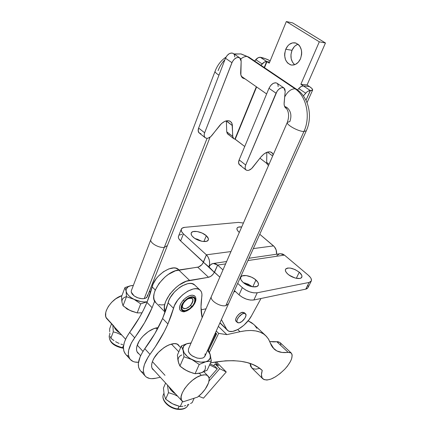 <?xml version="1.0" encoding="UTF-8"?>
<svg xmlns="http://www.w3.org/2000/svg" width="431" height="431" viewBox="0 0 431 431"><rect width="100%" height="100%" fill="white"/><g stroke="black" fill="none" stroke-linecap="round" stroke-linejoin="round"><path stroke-width="0.65" d="M183.385 303.106L183.385 303.106C179.662 308.935 185.88 310.816 190.524 305.407L191.908 306.586C185.599 313.93 177.75 310.352 183.735 302.61L186.822 299.486C193.891 293.829 198.141 300.095 191.908 306.586L190.524 305.407C194.408 299.184 193.357 297.078 187.361 299.092L189.909 298.036L192.355 298.538C194.887 300.579 189.823 307.955 185.438 308.628L182.911 308.127C181.957 307.023 182.114 305.347 183.385 303.106L182.291 306.269L183.1 308.289L185.438 308.628L187.463 307.858L189.511 306.409L191.967 303.456L192.84 301.398L192.932 299.637L191.596 298.09L189.909 298.036L187.873 298.796M154.045 370.374L152.854 369.459C151.179 367.481 151.179 364.491 152.854 360.499L154.271 357.789L158.414 352.413L163.715 347.822L166.538 346.061L169.318 344.746L174.339 343.642L176.387 343.884L178.014 344.649L179.436 346.384L178.596 345.15C174.275 339.606 157.24 349.563 152.854 360.499L151.949 363.085L151.593 365.434L151.798 367.46L152.547 369.081L154.045 370.374M137.678 344.035C140.808 336.196 151.313 327.878 158.182 327.673L153.948 328.632L148.361 331.579L143.114 336.051L140.889 338.647L139.051 341.347L136.821 346.605L136.508 348.959L136.756 351.001L137.548 352.65L139.078 353.996L137.861 353.037C136.137 351.006 136.072 348.006 137.678 344.035M125.55 354.174L123.832 351.044L123.428 347.111L124.306 342.5L126.423 337.484L129.672 332.355L134.666 337.753C128.077 347.273 126.655 354.541 130.383 359.551C132.236 361.55 134.935 362.455 138.48 362.277L134.806 362.013L133.071 361.458L130.334 359.492L129.375 358.107L128.368 354.605L128.632 350.306L131.39 342.904L144.514 322.83L152.111 307.718C147.795 317.857 141.977 327.867 134.666 337.753L129.672 332.355C136.934 322.517 142.699 312.545 146.96 302.427L152.111 307.718L154.675 301.107L152.111 307.718L146.96 302.427L149.907 294.599L153.027 284.201L156.173 278.771L158.322 276.196L163.381 271.799L168.817 268.912L173.849 267.937L175.988 268.206L178.698 269.698M194.785 285.074L192.124 283.652L190.006 283.431L187.598 283.722L182.265 285.807L179.528 287.531L174.41 292.046L170.396 297.406L168.99 300.159L165.676 310.606L162.595 318.482L168.058 302.831L173.494 308.278L167.928 323.961L162.595 318.482L154.831 333.691L143.027 351.33L140.237 356.491L138.324 363.597L138.653 367.503L140.296 370.574M194.72 295.973C191.747 294.195 187.921 295.596 183.245 300.165L184.425 301.199C192.226 292.363 200.151 298.441 192.194 306.791L188.185 310.034L185.443 311.128L184.209 311.279L182.238 310.746L181.192 309.183L181.672 305.444L184.425 301.199L188.514 297.918L191.283 296.851L192.517 296.727L194.446 297.309L195.442 298.909L194.909 302.627L192.194 306.791C184.683 315.481 176.327 309.841 184.425 301.199L183.245 300.165C179.495 304.717 178.579 308.213 180.492 310.665M184.721 301.414L182.173 305.337L181.618 307.777L182.092 309.625L182.701 310.239L183.52 310.616L185.664 310.595L189.495 308.752L192.932 305.337L194.424 302.734L194.914 299.292L193.993 297.816L193.19 297.417L191.062 297.39L188.498 298.381L184.721 301.414M160.31 377.238L155.952 378.213L160.31 377.238M200.183 290.235L194.71 285.004C189.322 278.76 170.633 291.054 168.058 302.831L173.494 308.278C176.139 296.496 194.871 284.056 200.194 290.246C201.686 291.706 202.231 293.84 201.827 296.647C200.647 304.647 200.749 311.667 202.134 317.695L201.008 306.85L201.945 294.378L201.568 292.407L200.701 290.801L199.375 289.621L197.63 288.921L195.518 288.716L193.115 289.029L187.781 291.157L182.378 295.03L177.701 300.089L174.436 305.606L171.059 316.068L167.928 323.961L164.297 331.584L155.295 346.81L148.178 356.933L144.396 364.604L143.404 369.216L143.394 371.269L144.326 374.722L145.247 376.08L146.454 377.163L149.643 378.466L151.572 378.677L155.952 378.213C151.152 379.248 147.601 378.553 145.301 376.139C141.691 371.253 143.254 363.979 149.988 354.33L144.821 348.738C152.235 338.755 158.161 328.67 162.595 318.482L167.928 323.961C163.43 334.176 157.45 344.299 149.988 354.33L144.821 348.738C138.135 358.35 136.622 365.617 140.274 370.547L145.301 376.139M180.444 310.622L179.608 309.151L179.652 306.489L180.928 303.332L183.245 300.165L186.235 297.492L189.441 295.731L192.35 295.143L194.823 296.07M141.438 371.587L142.92 372.4M215.538 333.723L215.963 333.546L215.365 333.018L216.206 333.734L215.538 333.723M215.398 332.942L216.206 333.734L208.329 350.435L216.206 333.734L215.398 332.942M209.224 346.675L215.387 333.589L209.224 346.675M128.228 356.081L126.719 355.225M130.383 359.551L125.523 354.147C121.752 349.099 123.137 341.831 129.672 332.355L139.45 317.496L143.501 309.97L146.96 302.427L152.143 286.857L155.273 289.998L152.143 286.857C154.497 275.113 173.063 263.239 178.623 269.623L178.978 269.962M215.484 332.754L216.583 333.842L215.484 332.754M208.421 350.57L216.583 333.842L208.421 350.57M209.396 352.359L218.662 333.395L226.862 334.639L239.97 331.714L245.794 330.728L251.111 330.48L255.863 330.954L260.028 332.123L263.567 333.95L266.471 336.401L268.723 339.439L271.433 345.592L272.904 347.779L276.858 350.936L282.014 352.45L290.198 352.445L291.561 353.377L292.175 355.058L291.647 358.705L290.37 361.641L287.299 366.318L284.67 369.308L280.069 373.526L275.355 376.883L270.873 379.118L266.961 380.05L263.928 379.582L262.032 377.718L261.445 374.582L262.242 370.396L257.975 367.19L252.975 364.578L247.243 362.595L240.773 361.28L233.57 360.672L225.639 360.806L210.522 362.821C234.933 358.484 252.173 361.006 262.242 370.396C261.019 374.361 261.213 377.173 262.84 378.833C267.753 381.726 275.032 378.553 284.67 369.308C291.227 361.975 293.419 356.55 291.248 353.032L288.172 352.337C282.181 353.161 277.462 352.035 274.024 348.965L270.323 343.011L268.411 338.922L265.62 335.56C260.195 330.561 251.645 329.279 239.97 331.714L226.862 334.639L218.361 326.348L226.862 334.639L218.662 333.395L216.26 331.03L218.662 333.395L209.396 352.359M265.62 335.56L253.665 324.338L248.105 320.82L251.559 322.674L253.902 324.559M254.538 325.2L256.876 328.303M291.243 353.027L279.929 342.478L276.804 341.713L269.779 341.562L273.577 341.902L277.903 341.681L279.967 342.516M280.252 342.828L280.91 344.536M259.699 368.354L255.874 369.162L252.798 368.624L250.842 366.706L250.346 365.262L250.19 363.5L251.677 367.842L262.84 378.833M276.804 341.713L288.172 352.337L276.804 341.713M237.75 329.58L239.97 331.714L237.75 329.58M183.25 303.338L182.291 306.344L183.148 308.321L184.603 308.72L186.515 308.305L189.592 306.333L192.021 303.365L192.862 301.317L192.921 299.572L192.178 298.387L190.744 297.961L187.781 298.845M245.508 313.773L244.237 312.583L242.351 312.27L243.628 313.466L245.508 313.773C247.631 315.373 242.992 322.119 239.302 322.814L237.362 322.507C235.245 320.912 239.954 314.097 243.628 313.466L242.351 312.27L244.258 312.604M299.276 272.198C301.463 274.121 302.309 275.77 301.813 277.149C300.865 279.961 292.39 278.2 287.978 274.235L290.763 276.169L295.628 278.146L299.809 278.442L300.79 278.13L301.883 276.966L301.727 275.242L299.276 272.198L294.971 269.51L290.235 268.06L287.617 268.034L285.898 268.799L285.473 269.445L285.354 270.242L286.082 272.15L287.978 274.235C285.845 272.327 285.02 270.706 285.505 269.364C288.371 266.934 292.961 267.883 299.276 272.198L296.307 278.302L299.276 272.198M255.939 279.999C258.05 281.949 258.842 283.668 258.325 285.155C257.28 288.49 247.653 286.75 243.025 282.327L247.62 285.284L252.868 286.836L256.957 286.453L258.32 285.171L258.498 284.293L257.84 282.219L254.602 278.943L251.418 277.111L246.273 275.576L242.19 275.894L240.762 277.133L240.665 278.992L241.134 280.069L243.025 282.327C240.972 280.398 240.202 278.712 240.703 277.268C241.78 273.895 251.3 275.646 255.939 279.999L252.792 286.825L255.939 279.999M239.086 232.234C237.336 230.677 236.641 229.346 237.002 228.236C237.562 227.089 239.124 226.674 241.694 226.992L238.391 227.115L237.104 228.026L236.899 228.699L237.416 230.364L239.086 232.234M193.158 237.125C191.499 235.579 190.852 234.216 191.219 233.047C192.075 229.804 201.95 231.592 206.32 235.725L203.89 241.554L206.32 235.725L208.362 238.639L208.135 240.239L206.632 241.268L202.505 241.408L197.425 239.851L194.386 238.111L192.183 236.118L191.509 235.121L191.143 233.327L191.456 232.595L193.018 231.609L197.134 231.517L202.112 233.058L206.32 235.725C208.028 237.292 208.696 238.677 208.313 239.884C207.5 243.095 197.517 241.317 193.158 237.125M195.092 238.585L197.613 239.297L201.611 241.247L195.098 238.585M165.121 312.168L155.871 302.761C147.37 295.795 164.308 271.341 178.709 270L189.586 280.403L208.534 277.289L210.98 276.212L213.248 274.041L214.299 272.311L209.008 266.897L214.288 272.322L217.644 265.081L222.962 269.935L217.644 265.081L214.546 272.263L219.826 277.128L208.83 267.285L214.288 272.322C212.876 275.005 210.958 276.659 208.534 277.289L197.716 267.188L208.534 277.289L186.294 281.265L179.301 284.918L175.886 287.579L169.9 294.017L165.849 301.07L164.761 304.464L164.362 307.589L165.24 311.845C159.901 303.37 176.516 281.863 189.586 280.403L178.709 270L197.716 267.188C200.162 266.584 202.069 264.946 203.448 262.263L201.751 264.785L198.508 266.988L175.412 270.813L168.44 274.358L165.041 276.966L159.114 283.323L155.138 290.322L154.099 293.705L153.738 296.824L154.077 299.561L155.898 302.788M158.926 304.545L161.582 304.932L164.588 304.663M183.444 233.877L206.401 254.823L230.978 251.553L206.401 254.823L203.389 261.962L180.611 240.94L208.846 267.247L203.448 262.263L208.965 266.956L209.633 263.799L209.385 260.394L208.248 257.248L206.401 254.823L203.448 262.263L208.965 266.956C210.355 262.263 209.498 258.217 206.401 254.823L183.444 233.877C181.591 232.137 180.864 230.601 181.273 229.276C181.704 228.177 182.884 227.525 184.807 227.331L182.34 228.042L181.203 229.529L181.58 231.576L183.444 233.877L180.611 240.94L183.444 233.877M253.331 248.585L273.54 245.902L259.764 234.281L274.364 246.715L276.158 249.98L276.61 254.22C276.821 250.767 275.797 247.992 273.54 245.902L253.331 248.585M243.418 223.032L238.397 222.391L184.807 227.331L238.397 222.391L243.418 223.032M182.017 234.302L179.549 235.04M178.536 236.145L178.391 237.54L178.768 238.629L180.611 240.94C178.773 239.194 178.057 237.648 178.477 236.301L181.273 229.281M251.607 315.659L260.992 298.5L251.607 315.659C246.155 326.202 231.819 335.043 227.439 330.27L219.977 322.754L228.382 330.943L229.599 331.391L232.616 331.428L238.095 329.397L243.876 325.249L248.994 319.694L251.607 315.659M221.394 319.608L226.647 329.225L221.394 319.608M201.078 309.83L206.007 308.806L201.078 309.83M247.141 285.058L248.94 284.541L247.141 285.058M246.527 284.455L246.209 284.573L246.527 284.455M246.16 284.546L246.721 283.63L246.769 284.277L247.636 283.932L246.721 284.25L246.721 283.63L246.16 284.546M247.89 284.045L246.731 284.471L247.89 284.045M244.388 282.892L244.151 283.248L244.388 282.892M244.549 283.081L244.743 283.496L244.549 283.081M245.379 283.14L244.743 283.496L245.379 283.14M239.027 294.852L234.432 290.613L239.027 294.852C243.908 298.818 248.854 300.531 253.864 299.987L250.433 300.078L246.397 299.13L242.384 297.293L239.027 294.852L242.319 287.596L237.686 283.372L242.319 287.596L239.027 294.852M307.885 285.37L308.165 286.437M307.987 287.66L306.867 288.765L305.762 289.142L253.864 299.987L257.215 292.784L253.784 292.848L249.732 291.884L245.697 290.036L242.319 287.596C247.238 291.555 252.2 293.285 257.215 292.784L309.086 282.445L257.215 292.784L253.864 299.987L305.762 289.142L307.987 287.66L311.247 281.109M294.863 277.936L289.239 275.204L294.863 277.936M252.329 286.76L248.191 284.18L243.477 282.72L248.164 284.164L252.329 286.76M248.978 258.261L280.231 253.687L284.449 255.104L247.949 260.556L284.449 255.104L308.316 275.226L310.535 277.591L311.177 278.733L311.403 280.726L310.966 281.502L309.086 282.445L305.762 289.142L309.086 282.445L311.301 281.001C311.882 279.396 310.886 277.472 308.316 275.226L284.449 255.104L282.558 253.983L279.929 253.735M217.644 265.081L225.596 263.896L217.644 265.081L215.311 263.686L212.871 263.546L210.667 264.672L209.008 266.897C210.032 264.871 211.465 263.734 213.313 263.476L217.644 265.081M251.241 285.92L249.91 286.173L251.241 285.92M235.466 291.566L233.866 291.868L235.466 291.566M236.102 321.305L235.638 320.33L235.805 318.784L237.282 316.015L239.749 313.563L242.351 312.27C238.677 312.895 233.974 319.7 236.102 321.3L237.362 322.507M208.83 267.285L209.008 266.897L208.83 267.285M279.552 253.816L276.944 255.454M251.176 285.877L249.791 286.136L251.176 285.877M248.816 284.805L247.227 285.101L248.816 284.805M235.412 291.512L233.898 291.803L235.412 291.512M247.701 283.959L247.205 284.207L247.701 283.959M246.974 284.288L246.295 284.325L246.974 284.288M244.199 282.849L244.005 283.14L244.178 282.844M244.819 283.399L244.657 283.032L244.819 283.399L245.223 283.097L244.819 283.399M244.636 283.275L244.862 283L244.733 283.329M239.302 322.814L241.893 321.504L244.959 318.153L245.982 315.519L245.487 313.752L243.628 313.466L241.92 314.172L238.553 317.221L237.072 319.985L236.899 321.537L237.923 322.824L239.302 322.814M205.07 353.829C205.474 357.59 202.818 358.996 197.096 358.048L192.673 356.168C190.319 354.659 188.886 352.984 188.369 351.152L188.53 348.884M178.078 359.449L178.569 362.854L179.932 366.048L185.163 369.836L190.168 372.19M185.389 369.949L189.01 371.781L195.076 373.709L200.727 372.912L207.176 370.17L211.325 361.059L209.805 353.361L208.259 350.328L207.764 349.913L208.809 351.211L210.226 354.654L209.089 352.186L207.607 350.263L210.226 354.654C211.077 358.139 209.595 360.505 205.776 361.749L199.219 364.47L195.076 373.709L199.219 364.47L192.037 359.605L183.967 356.776L179.932 366.048L183.967 356.776L183.083 350.306L181.343 345.953L186.332 343.873L191.138 342.904L186.607 343.841L183.778 345.958L182.9 349.105L184.145 352.811L187.356 356.512L190.351 358.673L195.62 361.086L201.045 362.164L205.776 361.749L208.168 360.672L210.231 358.069L210.226 354.654L211.325 361.059L205.776 361.749L211.325 361.059L207.176 370.17L202.295 372.395L199.219 373.3L195.076 373.709L193.023 373.176L187.059 370.875L181.613 367.406L179.932 366.048L178.218 361.539C177.626 358.484 178.822 356.286 181.807 354.95M177.389 355.133L181.343 345.953L177.389 355.133L177.928 360.084L177.389 355.133M191.073 343.049L186.332 343.873L181.343 345.953L183.083 350.306L183.967 356.776L192.037 359.605L199.219 364.47L205.776 361.749C201.681 362.74 197.102 362.029 192.037 359.605C187.108 356.981 184.123 353.883 183.083 350.306C182.421 346.815 184.026 344.52 187.911 343.421L191.073 343.049M205.054 355.925L203.766 357.52L202.699 358.042L199.909 358.436L196.622 357.919L191.881 355.64L189.57 353.463L188.369 351.152M200.727 372.912L199.305 373.23L200.727 372.912C204.542 371.619 206.045 369.211 205.231 365.687M181.553 406.481L180.239 406.584L174.42 404.693L170.714 402.807L165.655 399.16L164.136 394.505L163.446 388.067L165.612 383.04L163.446 388.067L164.136 394.505L165.655 399.16L168.483 392.673L165.655 399.16L172.54 403.82L180.239 406.584L182.523 401.487L180.239 406.584L182.916 406.282L181.553 406.481M184.339 405.97L185.831 405.528L184.339 405.97M187.366 404.962L188.929 404.283L187.366 404.962M190.529 403.508L192.145 402.646L190.529 403.508M188.417 404.52C187.011 407.974 183.514 409.455 177.933 408.965L177.604 409.315L172.745 407.769L168.516 405.382L166.775 403.874M179.129 406.298L177.933 408.965C183.234 409.455 186.671 408.119 188.255 404.951C186.434 408.41 182.884 409.865 177.61 409.315L179.129 406.298M109.883 334.111L109.318 335.609C108.881 341.304 113.326 345.333 122.646 347.698L123.67 345.086L122.361 348.076L115.702 345.587L112.27 343.038M109.318 335.609C108.93 341.831 113.278 345.985 122.361 348.076L122.646 347.698L123.406 347.801M114.07 326.353L106.166 317.604L105.681 316.101L105.762 312.497L106.328 310.482L108.45 306.296L111.694 302.266L115.724 298.812L121.957 295.574C111.198 298.737 101.597 313.897 107.055 318.94L125.572 339.208M125.938 308.117L127.123 309.065L125.938 308.117M128.583 309.754L127.123 309.065L128.583 309.754M178.817 351.82L171.398 344.067L178.817 351.82M157.293 329.332L156.027 328.002L157.293 329.332M141.842 313.181L141.567 312.895L141.842 313.181M183.918 369.151L182.814 368.295L183.918 369.151M201.32 375.336L199.343 373.273L201.32 375.336C204.407 374.464 206.643 374.706 208.033 376.08C211.734 379.501 206.201 390.508 197.608 397.091L183.04 401.837L182.108 401.099C176.737 396.455 190.41 378.062 201.32 375.336L204.962 374.83L206.427 375.099L207.602 375.703L208.997 377.842L209.186 379.318L208.534 382.9L205.204 389.161L201.724 393.352L197.608 397.091L183.04 401.837L181.381 399.909L181.095 396.827L182.243 392.894L184.721 388.514L188.266 384.14L192.522 380.234L197.026 377.195L201.32 375.336M165.003 375.336L152.396 361.636M142.984 351.4L137.241 345.161M119.904 333.007L116.144 330.038L114.161 326.72C114.894 329.047 116.812 331.143 119.904 333.007M122.646 347.698C113.682 345.49 109.199 341.6 109.199 336.024M109.706 331.725L109.668 328.756L111.521 323.832L109.668 328.756L109.706 331.725M109.916 334.37L109.786 333.104L109.916 334.37M110.309 336.514L110.869 338.216L110.309 336.514M112.399 339.45L110.869 338.216L113.283 331.859L110.869 338.216L113.983 340.598L112.399 339.45M115.627 341.654L117.34 342.597L115.627 341.654M119.096 343.405L117.34 342.597L119.096 343.405M122.679 344.655L120.874 344.089L122.679 344.655M112.874 325.308L113.283 331.859L116.936 332.888L121.822 335.108L116.936 332.888L113.283 331.859L112.874 325.308M175.546 393.912L171.409 390.605L169.038 386.79C170.035 389.5 172.206 391.876 175.546 393.912M163.925 393.309L163.414 394.5C160.925 399.752 169.167 408.076 177.933 408.965C169.577 408.103 161.496 400.431 163.204 395.141M167.508 385.12L168.483 392.673L174.339 394.564L177.647 396.213L174.339 394.564L168.483 392.673L167.508 385.12M194.16 398.217L192.145 402.646L194.16 398.217M147.407 295.111C147.639 297.552 145.818 298.753 141.95 298.715L137.866 297.859L134.149 295.935L131.213 292.078L131.358 290.634L131.213 292.078L132.166 294.066L134.224 295.989L137.074 297.557L140.274 298.511L143.318 298.71L145.743 298.128L147.332 296.512M122.005 300.337L121.941 302.099L123.04 305.789L127.959 309.35L132.656 311.565M128.179 309.469L131.552 311.155L137.182 312.901L142.031 312.831L137.182 312.901L140.716 303.871L137.182 312.901L129.731 310.32L123.04 305.789L126.482 296.727L123.04 305.789L121.941 302.099C121.655 299.507 123.045 297.724 126.111 296.738M121.596 296.533L124.974 287.563L129.952 285.915L133.357 285.397L130.216 285.888L128.034 286.857L126.208 289.163L126.094 291.119L124.974 287.563L121.596 296.533L121.784 300.854L121.596 296.533M149.428 291.178L150.683 292.175L149.428 291.178M147.24 301.759L140.716 303.871L133.976 299.308L126.482 296.727L126.094 291.119L126.892 293.263L128.557 295.445L130.97 297.509L133.976 299.308L140.862 301.619L144.256 301.975L147.24 301.759C143.114 302.373 138.69 301.555 133.976 299.308L140.716 303.871L147.24 301.759M150.554 292.584L149.363 291.34L150.554 292.584M133.346 285.43L129.952 285.915L124.974 287.563L126.094 291.119L126.482 296.727L133.976 299.308C129.392 296.884 126.762 294.157 126.094 291.119C125.793 288.172 127.608 286.335 131.541 285.597L133.346 285.43M141.546 312.868L142.036 312.82L141.546 312.868M298.042 44.21C295.402 45.153 293.392 47.184 292.019 50.308L285.753 49.242C288.043 44.42 291.248 42.303 295.375 42.901C301.177 45.508 302.896 50.783 300.526 58.724L298.29 62.247L295.283 64.483L291.959 65.103L290.338 64.774L287.482 62.904L285.489 59.699L284.643 55.626L284.697 53.455L285.753 49.242L287.924 45.729L289.336 44.404L292.541 42.879L295.86 43.035L298.769 44.867L299.922 46.338L301.414 50.098L301.684 52.243L301.625 54.457L300.526 58.724C298.257 63.389 295.138 65.48 291.173 64.995C285.241 62.538 283.436 57.285 285.753 49.242L292.019 50.308L294.184 46.828L295.591 45.514L298.042 44.21M227.778 134.116L226.722 131.794L226.388 121.073L232.401 125.62L226.372 120.825L226.722 131.794L232.665 136.347L232.341 124.85L231.727 122.851L230.488 121.434C227.185 119.726 223.57 121.1 219.638 125.556L211.955 135.372C210.371 137.29 208.679 138.27 206.875 138.313L208.157 138.135L210.797 136.605L221.539 123.514L224.761 121.38L227.924 120.648L230.493 121.44L232.05 123.595L232.837 137.43L234.006 138.847L234.922 139.094L256.337 86.755L234.922 139.094L233.699 138.658L232.665 136.347L226.722 131.794L227.374 133.734L233.613 138.593M233.37 53.519L231.883 52.986L229.464 53.557L227.132 55.47L225.483 58.239L231.932 62.694C234.119 58.406 236.705 56.784 239.69 57.824L241.161 61.331L240.87 74.978L242.33 77.672L245.056 78.873L241.392 76.411L244.9 78.857L242.955 78.167C241.355 77.063 240.59 75.193 240.66 72.559L241.161 61.331L240.967 59.607L240.245 58.293L239.076 57.533L236.764 57.625L234.329 59.144L232.379 61.714L204.633 132.786L204.159 134.871L204.423 136.649L205.377 137.861L206.875 138.313L205.275 137.785C204.052 136.724 203.836 135.054 204.633 132.786L231.932 62.694L225.483 58.239L198.621 128.061L204.633 132.786L198.621 128.061L198.206 131.083L199.397 133.136M239.679 164.954L238.596 162.945L239.151 159.885L245.697 165.025C244.797 167.347 244.932 169.011 246.09 170.024L247.636 170.482L248.908 170.245L251.585 168.586L260.825 157.083C264.914 152.429 268.54 150.882 271.708 152.455L273.195 154.767L272.322 153.016L270.151 151.836L267.166 152.191L263.869 154.045L260.825 157.083L252.787 167.298C251.133 169.297 249.42 170.358 247.636 170.482L246.182 170.094L245.298 168.92L245.126 167.142L245.697 165.025L277.111 91.194L278.561 89.486L281.044 87.849L283.323 87.665L284.826 88.969L285.187 91.42L284.099 104.049L284.503 106.252L285.521 107.874L286.76 108.682L286.114 108.348C284.595 107.297 283.937 105.444 284.137 102.783L285.187 91.42L283.91 87.929C281.023 87.003 278.394 88.748 276.029 93.171L268.982 88.307L239.151 159.885L245.697 165.025L276.029 93.171L268.982 88.307L270.743 85.44L273.135 83.415L275.554 82.741L276.993 83.221M284.665 106.635L285.737 107.384L284.665 106.635M286.329 21.55L319.306 41.818L325.459 42.992L292.617 22.886L286.329 21.55L269.23 63.163L266.978 61.66L264.51 67.683L266.978 61.66L260.426 57.296C263.33 57.829 266.59 58.999 270.199 60.798L265.119 58.594L260.265 57.275L266.978 61.66L269.687 62.053L266.816 61.574L269.23 63.163L286.329 21.55L319.306 41.818L325.459 42.992L292.617 22.886L286.329 21.55M303.289 85.85L300.876 84.244L319.306 41.818L300.876 84.244L307.066 84.977L325.459 42.992L307.066 84.977L309.463 86.566L307.066 84.977L300.876 84.244L303.3 85.952C301.802 85.941 300.283 86.803 298.748 88.538L301.037 86.583L303.289 85.85L309.463 86.566C311.753 88.107 312.804 89.271 312.62 90.057L310.255 90.585L305.983 100.256L310.412 90.596L303.289 85.85L309.463 86.566L311.667 88.28L312.626 89.648L312.195 90.462L310.412 90.596L303.289 85.85M256.623 86.954L235.229 139.218L244.727 146.502L234.922 139.094L235.229 139.218L256.623 86.954M259.958 158.188L266.784 163.43L259.958 158.188M294.718 64.709L292.611 62.387L291.173 58.713L290.963 54.473L292.019 50.308C289.955 56.359 290.855 61.164 294.718 64.709M303.386 95.914L306.807 92.078L307.993 91.232L310.255 90.585C308.758 90.58 307.238 91.453 305.692 93.204L298.748 88.538L305.692 93.204L303.386 95.914M241.139 165.353L240.347 165.256M246.004 169.959L239.582 164.884C238.413 163.866 238.268 162.196 239.151 159.885L268.982 88.307C271.325 83.905 273.949 82.176 276.853 83.124L283.91 87.929M277.381 83.582L278.038 84.885L278.157 86.615M297.535 89.96L298.748 88.538L297.535 89.96M268.696 165.073L267.893 164.868M267.603 164.69L266.8 163.484L266.67 162.406L266.843 152.315L266.67 162.406L267.597 164.69L268.551 165.418M264.219 67.489L266.816 61.574L264.381 62.08L260.976 65.302L262.134 63.944C263.621 62.274 265.13 61.466 266.654 61.531L264.219 67.489M228.091 134.305L229.006 134.558M260.265 57.275L257.991 57.813L254.602 61.008L255.755 59.661L262.134 63.944L255.755 59.661C257.232 57.996 258.735 57.204 260.265 57.275M234.717 56.93L234.512 55.206L233.78 53.891M239.69 57.824L233.219 53.417C230.224 52.366 227.649 53.972 225.483 58.239L198.621 128.061C197.834 130.324 198.061 131.994 199.294 133.06L205.188 137.715M200.092 133.465L200.9 133.599M269.063 164.238L266.67 162.406L269.063 164.238M272.645 156.022L267.452 152.1L272.645 156.022M233.968 53.929L241.171 53.967L248.843 57.124L247.205 56.531L295.03 88.781C306.506 96.027 310.875 116.849 303.92 131.536L306.317 130.749L303.92 131.536L225.849 305.627C220.128 307.131 209.396 300.294 211.395 296.463C209.396 300.294 220.128 307.131 225.849 305.627L303.92 131.536C298.3 131.509 285.958 124.656 287.332 122.35C285.947 124.651 298.295 131.509 303.92 131.536C310.875 116.849 306.506 96.027 295.03 88.781C291.049 88.861 287.601 91.582 284.675 96.948C287.601 91.582 291.049 88.861 295.03 88.781L247.205 56.531L240.832 53.902L247.205 56.531C245.126 56.283 242.976 57.129 240.762 59.063C242.976 57.129 245.126 56.283 247.205 56.531L248.897 57.161M188.455 349.051L287.332 122.35L289.864 121.564C291.879 115.675 290.909 110.982 286.949 107.481L284.557 106.382L285.128 106.866M226.011 57.102C221.033 60.48 217.391 65.194 215.085 71.255C214.913 72.176 216.206 73.486 218.975 75.156C216.227 73.496 214.929 72.198 215.085 71.255L215.117 71.169M144.218 298.602L164.308 247.378C158.791 248.245 149.39 242.712 150.872 239.501C149.39 242.712 158.791 248.245 164.308 247.378L207.085 138.313L164.308 247.378L167.379 245.589L164.308 247.378L144.218 298.602M225.849 305.627L228.505 303.796L225.849 305.627M218.086 70.636C219.756 66.315 222.03 62.678 224.912 59.731M234.281 54.144L240.832 53.902M296.663 89.346L295.03 88.781L296.819 89.454M217.348 368.78L209.585 364.885L217.348 368.78L214.897 366.269L210.064 363.834L214.897 366.269L217.348 368.78L209.089 378.267L217.348 368.78M203.475 398.163L226.248 371.969L216.249 361.825L226.248 371.969L203.475 398.163L198.691 396.208L203.475 398.163M209.03 381.015L219.751 368.688L226.248 371.969L219.751 368.688L209.03 381.015M214.929 362.029L218.544 365.703L215.08 363.936L213.609 365.623L215.08 363.936L219.751 368.688L215.08 363.936L218.544 365.703L214.929 362.029M180.417 310.595C184.301 312.825 184.452 311.376 186.882 310.923L192.339 306.872C196.105 302.136 196.913 298.521 194.769 296.016M227.396 330.227L219.891 322.943M226.631 261.531L213.313 263.476M188.46 404.499L188.255 404.951M123.411 348.21L122.366 348.076M137.026 351.75L140.608 355.672M152.051 368.198L182.108 401.099M208.022 376.064L203.874 371.764M180.627 347.618L177.405 344.277M177.599 409.315C169.038 408.399 160.828 400.377 163.414 394.5M307.044 102.653L312.588 90.133M291.798 65.086L291.173 64.995M287.332 122.35C289.54 115.81 288.824 110.659 285.182 106.899L284.605 106.495M241.322 76.265L266.633 93.947M131.299 290.796L215.085 71.255M147.267 296.668L210.059 137.193M204.924 356.238L306.317 130.755C312.841 116.682 308.941 97.341 296.609 89.314L248.843 57.124"/></g></svg>
